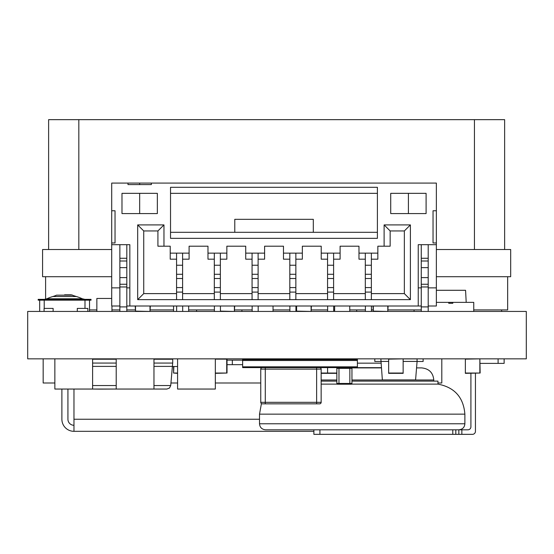 <?xml version="1.0" encoding="UTF-8"?>
<svg xmlns="http://www.w3.org/2000/svg" width="554" height="554" viewBox="0 0 554 554"><rect width="100%" height="100%" fill="white"/><g stroke="black" fill="none" stroke-linecap="round" stroke-linejoin="round"><path stroke-width="0.83" d="M526.3 311.431L27.7 311.431L27.7 358.847L526.3 358.847L526.3 311.431M296.598 305.995L296.598 311.126L311.099 311.431L311.396 305.995M296.3 305.995L296.598 311.431M311.099 311.431L311.099 305.995M220.437 311.126L234.39 311.431L234.688 305.995M234.39 311.431L234.39 305.995M135.515 305.995L135.515 311.126L150.009 311.431L150.314 305.995M135.211 305.995L135.515 311.431M150.009 311.431L150.009 305.995M373.306 305.995L373.306 311.126L387.8 311.431L388.105 305.995M373.008 305.995L373.306 311.431M387.8 311.431L387.8 305.995M327.587 367.6L327.587 373.341L327.587 367.6M336.853 373.341L321.154 373.341M388.652 358.847L388.652 373.341L403.146 373.341L403.146 358.847L388.652 359.144L388.652 373.036L403.146 373.036L403.146 358.847M465.36 358.847L465.36 373.341L480.152 373.036L479.854 358.847L465.36 359.144L465.36 373.036L479.854 373.036L479.854 358.847L504.133 358.847L504.133 363.376L480.152 363.376M173.568 366.513L173.568 373.036L177.585 373.341M173.866 366.513L173.568 373.036L177.585 373.036M215.333 373.341L227.022 373.036L227.022 359.144L215.333 359.144M473.753 302.366L473.753 311.431L473.753 302.366L452.819 302.366L452.819 303.273L452.819 302.366L436.365 302.366L466.205 302.366L465.568 290.289L436.365 290.289M448.74 303.273L452.819 303.273L448.74 303.273L448.74 302.366L448.74 303.273M166.899 389.046L169.489 388.035L170.722 385.542L169.489 388.035L166.899 389.046L54.853 389.046L54.853 358.847M116.215 358.847L116.215 389.046L99.45 389.123L92.601 389.046L92.601 358.847M153.964 389.046L153.964 358.847M215.333 358.847L215.333 389.046L177.585 389.046L177.585 358.847M153.964 385.542L170.722 385.542L172.716 362.676L172.716 359.227L153.964 359.227M172.398 366.395L153.964 366.395M116.215 366.395L92.601 366.395M116.215 359.227L92.601 359.227M162.904 358.847L162.904 359.227M172.384 366.513L177.585 366.513M273.046 311.431L273.046 305.995M173.568 311.431L173.568 305.995M188.665 311.431L188.665 305.995M96.86 311.431L96.86 298.447L111.714 298.447M111.956 311.431L111.956 305.995M334.651 311.431L334.651 305.995M349.754 311.431L349.754 305.995M313.876 431.324L73.966 431.324A12.077 12.077 0 0 1 61.889 419.239L61.889 389.046M73.966 389.046L73.966 419.239L259.514 419.239M67.927 389.046L67.927 419.239A6.039 6.039 0 0 0 73.966 425.285M73.966 431.324L73.966 419.239M437.965 383.001L441.801 383.001L441.801 358.847M54.853 383.001L43.164 383.001L43.164 358.847M260.754 383.001L215.333 383.001M177.585 383.001L170.944 383.001M64.603 294.818L71.05 294.818L64.603 294.818M53.129 311.431L53.129 308.412L44.071 308.412L44.071 311.431M86.5 300.164L91.029 300.164L91.029 299.347L38.178 299.347L38.178 300.164L86.5 300.164L86.5 299.347M77.29 311.431L77.29 308.412L87.857 308.412L87.857 311.431M56.335 296.508L52.879 296.508A30.2 30.2 0 0 0 56.57 295.157L72.636 295.157L71.05 294.818L76.327 296.508L52.879 296.508A41.585 41.585 0 0 0 46.903 298.772L44.334 299.347M39.687 300.164L39.687 311.431M89.519 300.164L89.519 311.431L89.519 300.164M91.029 299.347L91.029 300.164M38.178 299.347L38.178 300.164M242.631 358.847L242.631 360.502L357.392 360.502L357.392 359.601L242.631 359.601L242.631 367.6L357.392 367.6L357.392 366.845L242.631 366.845L357.392 366.845L357.392 359.601L242.631 359.601L357.392 359.601L357.392 358.847M262.264 367.6A1.51 1.51 0 0 0 260.754 369.109L321.154 369.109A1.51 1.51 0 0 0 319.644 367.6A1.51 1.51 0 0 1 321.154 369.109L321.154 402.329L260.754 402.329L260.754 369.109A1.51 1.51 0 0 1 262.264 367.6M316.625 367.6L316.625 403.838L319.644 403.838L262.264 403.838A1.51 1.51 0 0 1 260.754 402.329A1.51 1.51 0 0 0 262.264 403.838A1.51 1.51 0 0 1 260.754 402.329A1.51 1.51 0 0 0 262.264 403.838M319.644 403.838A1.51 1.51 0 0 0 321.154 402.329A1.51 1.51 0 0 1 319.644 403.838M337.615 367.6A0.755 0.755 0 0 0 336.853 368.355L351.956 368.355A0.755 0.755 0 0 0 351.201 367.6A0.755 0.755 0 0 1 351.956 368.355L351.956 383.458L336.853 383.458L336.853 368.355A0.755 0.755 0 0 1 337.615 367.6M351.201 384.213A0.755 0.755 0 0 0 351.956 383.458A0.755 0.755 0 0 1 351.201 384.213L337.615 384.213A0.755 0.755 0 0 1 336.853 383.458A0.755 0.755 0 0 0 337.615 384.213A0.755 0.755 0 0 1 336.853 383.458A0.755 0.755 0 0 0 337.615 384.213L338.972 384.213L338.972 367.6M362.191 429.814L265.553 429.814C261.855 429.419 259.84 427.411 259.514 423.775L464.875 423.775C464.55 427.411 462.535 429.419 458.837 429.814L362.191 429.814M259.514 423.775L259.514 414.143L464.875 414.143C463.511 397.315 454.543 387.308 437.965 384.123L351.561 384.123M337.254 384.123L321.154 384.123M437.965 384.123L437.965 381.104L351.956 381.104M336.853 381.104L321.154 381.104M433.768 381.104L433.768 379.982L351.956 379.982M336.853 379.982L321.154 379.982M381.374 367.904L351.804 367.904M433.768 379.982C433.117 372.71 429.094 368.687 421.691 367.904L416.56 367.904M452.791 434.343L313.876 434.343L313.876 429.814L452.791 429.814L452.791 434.343L455.81 434.343L455.81 429.814M475.443 373.341L475.443 431.324A3.019 3.019 0 0 1 472.424 434.343L455.81 434.343M461.856 434.343L461.856 429.814L458.837 429.814L458.837 434.343M461.856 429.814L467.895 429.814A3.019 3.019 0 0 0 470.914 426.795L470.914 373.341M351.541 367.683L381.353 367.683M380.986 363.154L357.392 363.154M242.631 360.135L232.334 360.135L232.334 364.664L242.631 364.664M227.022 360.135L232.334 360.135M232.334 364.664L227.022 364.664M89.519 309.921L96.86 309.921M111.956 309.921L119.865 309.921M126.818 309.921L135.211 309.921M150.314 309.921L173.568 309.921M188.665 309.921L214.391 309.921M234.688 309.921L252.146 309.921M273.046 309.921L289.894 309.921M295.933 309.921L296.3 309.921M311.396 309.921L327.643 309.921M333.681 309.921L334.651 309.921M349.754 309.921L365.391 309.921M371.436 309.921L373.008 309.921M388.105 309.921L421.262 309.921M473.753 309.921L507.658 309.921L507.658 276.702M48.62 249.522L48.62 119.657L504.639 119.657L504.639 249.522M45.601 276.702L45.601 299.215M111.714 249.522L42.582 249.522L42.582 276.702L111.714 276.702M436.365 276.702L510.677 276.702L510.677 249.522L436.365 249.522M474.439 249.522L474.439 119.657M501.619 311.431L501.619 309.921M196.58 311.431L196.58 309.921M196.601 311.431L196.601 309.921M241.904 311.431L241.904 309.921M414.06 311.431L414.06 309.921M356.679 311.431L356.679 309.921M127.988 183.083L151.353 183.083L151.353 184.593L127.988 184.593L127.988 183.083L111.714 183.083L111.714 287.872L119.865 287.872M151.353 183.083L436.365 183.083L436.365 287.872L428.207 287.872M119.865 305.995L111.714 305.995L111.714 287.872M428.207 305.995L436.365 305.995L436.365 287.872M436.365 242.964L433.041 242.964L433.041 210.776L436.365 210.776M111.714 210.776L115.038 210.776L115.038 242.964L111.714 242.964M111.714 244.688L129.837 244.688L129.837 305.995L418.242 305.995L418.242 244.688L436.365 244.688M170.528 187.307L377.399 187.307L377.399 238.345L170.528 238.345L170.528 187.307M252.07 253.143L252.07 259.182L245.727 259.182L245.727 253.143L264.604 253.143L264.604 246.198L283.475 246.198L283.475 253.143L302.352 253.143L302.352 246.198L321.223 246.198L321.223 253.143L340.101 253.143L340.101 246.198L358.978 246.198L358.978 253.143L377.849 253.143L377.849 246.198L384.116 246.198L384.116 224.91L410.389 224.91L410.389 299.652L137.683 299.652L137.683 224.91L163.963 224.91L163.963 246.198L157.918 246.198L157.918 230.949L163.963 224.91M170.223 253.143L176.567 253.143L176.567 259.182L170.223 259.182L170.223 246.198L163.963 246.198M176.567 253.143L189.101 253.143L189.101 246.198L207.979 246.198L207.979 253.143L226.849 253.143L226.849 246.198L245.727 246.198L245.727 253.143M157.35 193.346L121.984 193.346L121.984 213.581L157.35 213.581L157.35 193.346M390.722 213.581L426.095 213.581L426.095 193.346L390.722 193.346L390.722 213.581M139.67 183.083L139.67 184.593M129.837 305.995L126.818 305.995M418.242 305.995L421.262 305.995M264.604 253.143L264.604 259.182L258.109 259.182L258.109 253.143M226.849 253.143L226.849 259.182L220.36 259.182L220.36 253.143M214.315 253.143L214.315 259.182L207.979 259.182L207.979 253.143M189.101 253.143L189.101 259.182L182.605 259.182L182.605 253.143M157.918 230.949L143.728 230.949L137.683 224.91M137.683 299.652L143.728 293.613L143.728 230.949M176.567 299.652L176.567 293.613L143.728 293.613M214.315 299.652L214.315 293.613L182.605 293.613L182.605 299.652M252.07 299.652L252.07 293.613L220.36 293.613L220.36 299.652M289.818 299.652L289.818 293.613L258.109 293.613L258.109 299.652M327.566 299.652L327.566 293.613L295.857 293.613L295.857 299.652M365.315 299.652L365.315 293.613L333.605 293.613L333.605 299.652M410.389 299.652L404.351 293.613L371.36 293.613L371.36 299.652M404.351 293.613L404.351 230.949L410.389 224.91M384.116 224.91L390.154 230.949L404.351 230.949M384.116 246.198L390.154 246.198L390.154 230.949M371.36 253.143L371.36 259.182L377.849 259.182L377.849 253.143M365.315 293.613L365.315 259.182L358.978 259.182L358.978 253.143M365.315 259.182L365.315 253.143M333.605 253.143L333.605 259.182L340.101 259.182L340.101 253.143M327.566 253.143L327.566 259.182L321.223 259.182L321.223 253.143M295.857 253.143L295.857 259.182L302.352 259.182L302.352 253.143M289.818 293.613L289.818 259.182L283.475 259.182L283.475 253.143M289.818 259.182L289.818 253.143M377.399 232.306L170.528 232.306M377.399 193.346L170.528 193.346M421.262 287.872L418.242 287.872M129.837 287.872L126.818 287.872M139.67 193.346L139.67 213.581M408.409 213.581L408.409 193.346M234.778 232.306L234.778 219.322L313.301 219.322L313.301 232.306M289.894 311.431L289.894 305.995M295.933 305.995L295.933 311.431M289.818 265.221L295.857 265.221L295.857 259.182M295.857 265.221L295.857 274.285L289.818 274.285M289.818 278.51L295.857 278.51L295.857 274.285M295.857 278.51L295.857 287.574L289.818 287.574M295.857 293.613L295.857 287.574M333.681 305.995L333.681 311.431M327.643 311.431L327.643 305.995M428.207 311.431L428.207 244.688L421.262 244.688L421.262 260.996L428.207 260.996M428.207 267.637L421.262 267.637L421.262 260.996M428.207 277.602L421.262 277.602L421.262 267.637M428.207 284.25L421.262 284.25L421.262 277.602M421.262 311.431L421.262 284.25M421.262 306.902L428.207 306.902M176.643 311.431L176.643 305.995M182.681 305.995L182.681 311.431M333.605 293.613L333.605 259.182M333.605 287.574L327.566 287.574L327.566 278.51L333.605 278.51M327.566 293.613L327.566 287.574M327.566 259.182L327.566 265.221L333.605 265.221M333.605 274.285L327.566 274.285L327.566 265.221M327.566 274.285L327.566 278.51M365.391 311.431L365.391 305.995M371.436 305.995L371.436 311.431M258.109 293.613L258.109 259.182M258.109 287.574L252.07 287.574L252.07 278.51L258.109 278.51M252.07 293.613L252.07 287.574M252.07 259.182L252.07 265.221L258.109 265.221M258.109 274.285L252.07 274.285L252.07 265.221M252.07 274.285L252.07 278.51M126.818 311.431L126.818 244.688L119.865 244.688L119.865 260.996L126.818 260.996M126.818 267.637L119.865 267.637L119.865 260.996M126.818 277.602L119.865 277.602L119.865 267.637M126.818 284.25L119.865 284.25L119.865 277.602M119.865 311.431L119.865 284.25M119.865 306.902L126.818 306.902M182.605 293.613L182.605 259.182M182.605 287.574L176.567 287.574L176.567 278.51L182.605 278.51M176.567 293.613L176.567 287.574M176.567 259.182L176.567 265.221L182.605 265.221M182.605 274.285L176.567 274.285L176.567 265.221M176.567 274.285L176.567 278.51M365.315 265.221L371.36 265.221L371.36 259.182M371.36 265.221L371.36 274.285L365.315 274.285M365.315 278.51L371.36 278.51L371.36 274.285M371.36 278.51L371.36 287.574L365.315 287.574M371.36 293.613L371.36 287.574M220.437 305.995L220.437 311.431M214.391 311.431L214.391 305.995M252.146 311.431L252.146 305.995M258.185 305.995L258.185 311.431M220.36 293.613L220.36 259.182M220.36 287.574L214.315 287.574L214.315 278.51L220.36 278.51M214.315 293.613L214.315 287.574M214.315 259.182L214.315 265.221L220.36 265.221M220.36 274.285L214.315 274.285L214.315 265.221M214.315 274.285L214.315 278.51M403.326 358.902L417.086 358.902L417.086 361.423L403.444 361.423M388.465 358.902L380.847 358.902L382.357 379.919L415.576 379.919L417.086 361.423M388.347 361.423L380.847 361.423M413.762 379.919L410.14 379.982L413.762 379.919M423.124 358.847L423.124 361.485L417.079 361.485M374.809 358.847L374.809 361.485L380.847 361.485M336.853 373.036L321.154 373.036M215.333 373.036L226.718 373.036L226.718 358.847M172.689 363.064L153.964 363.064M116.215 363.064L92.601 363.064M116.215 385.542L92.601 385.542M84.88 299.347L82.304 298.772L46.903 298.772M42.706 299.347L42.706 300.164M44.216 308.412L44.216 300.164M84.991 300.164L84.991 308.412M82.304 298.772A41.585 41.585 0 0 0 76.327 296.508L72.879 296.508M265.283 367.6L265.283 403.838M349.844 367.6L349.844 384.213M498.094 363.376L498.094 358.847M319.914 429.814L319.914 434.343M78.82 119.657L78.82 249.522M289.818 292.103L295.857 292.103M428.207 258.275L421.262 258.275M421.262 286.965L428.207 286.965M327.566 292.103L333.605 292.103M252.07 292.103L258.109 292.103M126.818 258.275L119.865 258.275M119.865 286.965L126.818 286.965M176.567 292.103L182.605 292.103M365.315 292.103L371.36 292.103M214.315 292.103L220.36 292.103M464.875 414.143L464.875 423.775M259.514 414.143L261.419 403.582"/></g></svg>
